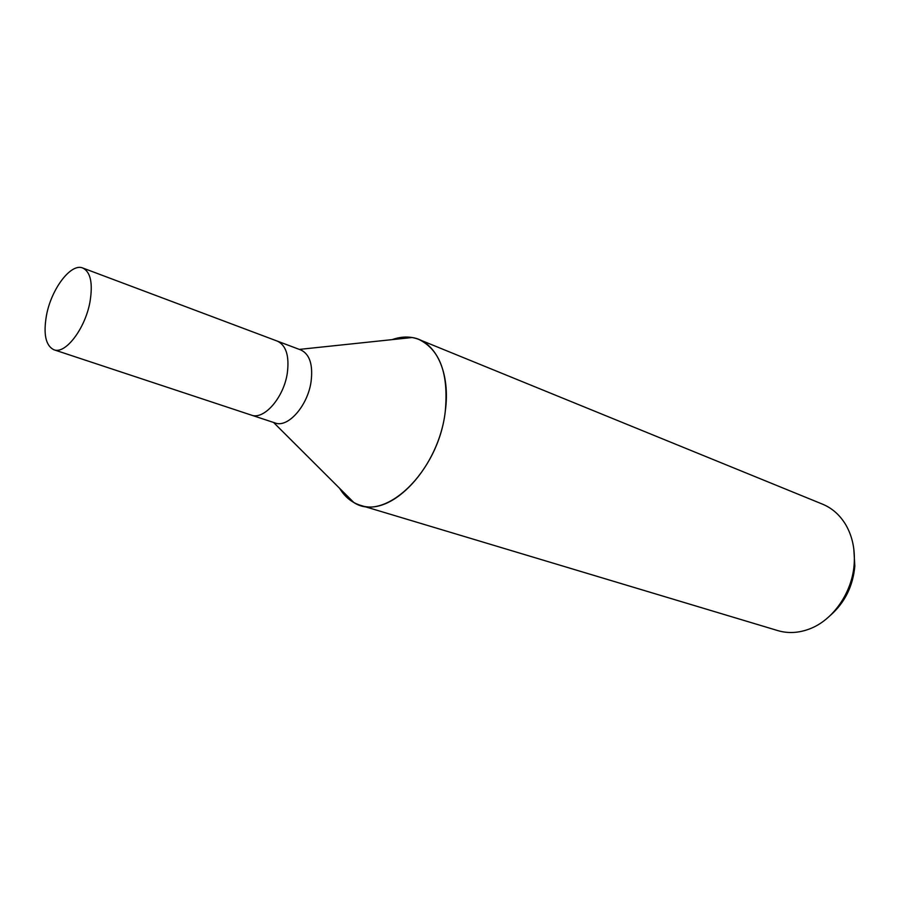 <?xml version="1.0" encoding="UTF-8"?>
<svg xmlns="http://www.w3.org/2000/svg" width="900" height="900" viewBox="0 0 900 900"><rect width="100%" height="100%" fill="white"/><g stroke="black" fill="none" stroke-linecap="round" stroke-linejoin="round"><path stroke-width="1.35" d="M251.134 415.035L275.096 422.966C287.955 428.197 307.766 405.776 311.085 381.577C313.121 364.759 309.713 354.229 300.881 349.976L277.256 341.1M277.391 341.145C286.144 345.386 289.451 356.006 287.325 373.016C283.86 397.496 264.015 420.289 251.28 415.091C264.015 420.289 283.86 397.496 287.325 373.016C289.451 356.006 286.144 345.386 277.391 341.145L82.778 268.009C71.032 262.789 51.356 288.844 46.496 315.248C43.2 334.181 45.675 345.69 53.91 349.762C65.329 354.656 85.219 328.691 89.978 301.882C93.026 283.298 90.63 272.002 82.778 268.009M360.338 505.271C351.81 502.605 344.891 496.957 339.604 488.329C343.44 494.595 348.188 499.331 353.858 502.526C384.581 523.024 438.491 471.915 445.23 411.683C450.832 372.611 435.656 340.886 412.132 337.522C405.72 336.454 399.049 337.162 392.13 339.637C401.659 336.24 410.591 336.184 418.905 339.457L822.521 504.157C832.174 508.162 839.947 515.059 845.82 524.846C852.278 536.074 855.079 548.977 854.212 563.546C852.559 592.357 832.894 620.55 808.976 629.145C798.255 633.082 787.883 633.566 777.859 630.619L360.338 505.271C391.781 517.185 438.919 467.168 445.241 411.683C448.819 373.916 440.032 349.841 418.905 339.457M830.295 615.454C844.785 602.685 852.975 586.249 854.831 566.145L853.808 548.887M299.363 349.402L412.132 337.522M273.555 422.46L353.858 502.526M251.28 415.091L53.91 349.762"/></g></svg>
